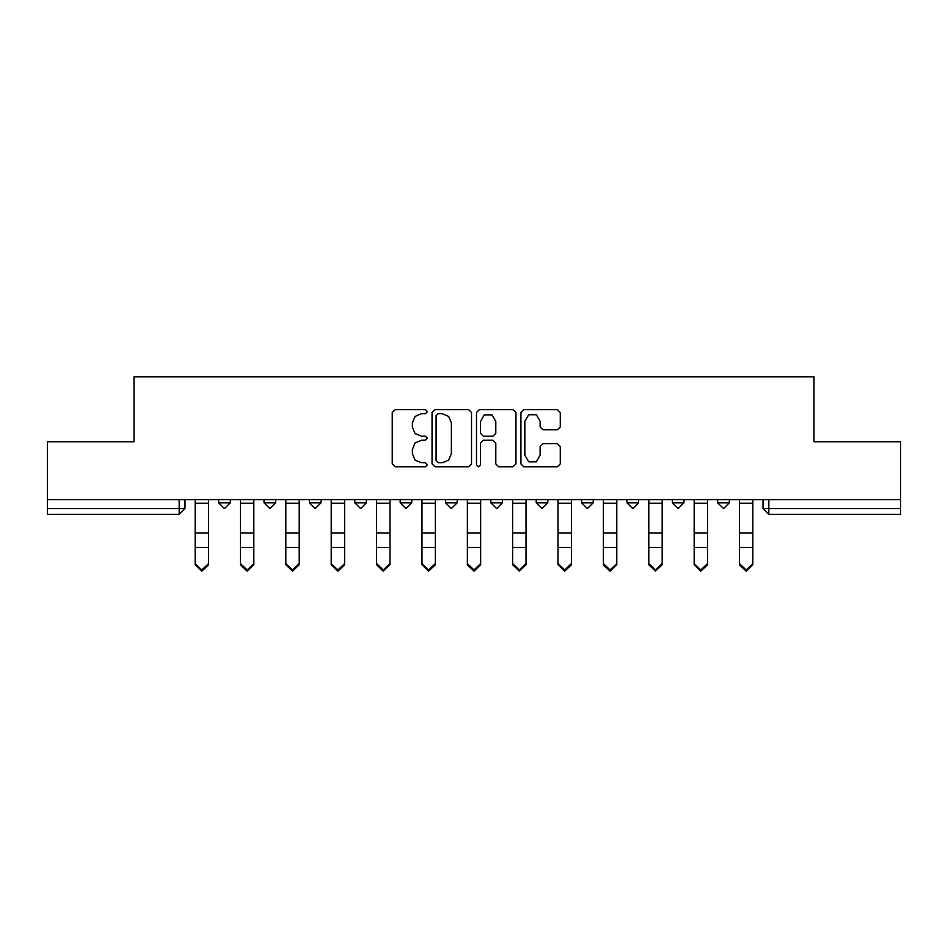 <?xml version="1.0" encoding="UTF-8"?>
<svg xmlns="http://www.w3.org/2000/svg" width="948" height="948" viewBox="0 0 948 948"><rect width="100%" height="100%" fill="white"/><g stroke="black" fill="none" stroke-linecap="round" stroke-linejoin="round"><path stroke-width="1.42" d="M427.477 411.681L425.474 409.69L395.15 409.69L392.294 412.546L392.294 463.916L395.15 466.772L425.474 466.772L427.477 464.781L425.474 462.778L421.552 462.778L415.094 460.1L412.416 453.642L412.416 449.364L415.094 442.906L421.552 440.228L425.474 440.228L427.477 438.237L425.474 436.234L421.552 436.234L415.094 433.556L412.416 427.098L412.416 422.82L415.094 416.362L421.552 413.684L425.474 413.684L427.477 411.681M672.322 499.596L672.322 502.784L683.958 502.784L678.14 508.602L672.322 502.784L672.322 499.596M626.96 499.596L626.96 502.784L638.596 502.784L632.778 508.602L626.96 502.784L626.96 499.596M400.139 502.784L400.139 499.596L400.139 502.784L405.957 508.602L400.139 502.784L411.764 502.784L405.957 508.602M309.404 499.596L309.404 502.784L321.04 502.784L315.222 508.602L309.404 502.784L309.404 499.596M264.042 502.784L264.042 499.596L264.042 502.784L269.86 508.602L264.042 502.784L275.678 502.784L269.86 508.602M218.68 502.784L218.68 499.596L218.68 502.784L224.498 508.602L218.68 502.784L230.317 502.784L224.498 508.602M557.424 429.811L560.268 426.956L560.268 412.546L557.424 409.69L523.734 409.69L520.879 412.546L520.879 463.916L523.734 466.772L557.424 466.772L560.268 463.916L560.268 446.508L557.424 443.652L543.003 443.652L540.147 446.508L540.147 455.147L536.331 461.759L528.7 461.759L524.884 455.147L524.884 421.315L528.7 414.703L536.331 414.703L540.147 421.315L540.147 426.956L543.003 429.811L557.424 429.811M47.4 499.596L47.4 441.721L134.059 441.721L134.059 376.877L813.941 376.877L813.941 441.721L900.6 441.721L900.6 499.596L47.4 499.596L47.4 508.602L184.943 508.602L184.943 499.596M471.5 412.546L468.644 409.69L434.966 409.69L432.11 412.546L432.11 463.916L434.966 466.772L468.644 466.772L471.5 463.916L471.5 412.546M479.356 409.69L513.034 409.69L515.89 412.546L515.89 463.916L513.034 466.772L498.624 466.772L495.768 463.916L495.768 443.083L492.913 440.228L483.35 440.228L480.494 443.083L480.494 464.781L478.491 466.772L476.5 464.781L476.5 412.546L479.356 409.69M763.057 499.596L763.057 508.602L900.6 508.602L900.6 514.42L768.864 514.42L763.057 508.602L768.864 514.42L768.864 499.596M900.6 499.596L900.6 508.602M184.943 508.602L179.136 514.42L184.943 508.602L179.136 514.42L47.4 514.42L47.4 508.602M729.32 499.596L729.32 502.784L723.502 508.602L717.683 502.784L729.32 502.784L723.502 508.602L729.32 502.784L729.32 499.596M717.683 499.596L717.683 502.784M683.958 499.596L683.958 502.784M638.596 499.596L638.596 502.784L638.596 499.596M593.223 499.596L593.223 502.784L587.416 508.602L581.598 502.784L593.223 502.784L593.223 499.596M581.598 499.596L581.598 502.784M547.861 499.596L547.861 502.784L542.043 508.602L536.236 502.784L547.861 502.784M536.236 499.596L536.236 502.784M502.499 499.596L502.499 502.784L496.681 508.602L490.863 502.784L502.499 502.784M490.863 499.596L490.863 502.784M457.137 499.596L457.137 502.784L451.319 508.602L445.501 502.784L457.137 502.784L451.319 508.602L457.137 502.784M445.501 499.596L445.501 502.784M411.764 499.596L411.764 502.784M366.402 499.596L366.402 502.784L360.584 508.602L354.777 502.784L366.402 502.784L360.584 508.602L366.402 502.784L366.402 499.596M354.777 499.596L354.777 502.784M321.04 499.596L321.04 502.784L321.04 499.596M275.678 499.596L275.678 502.784L275.678 499.596M230.317 499.596L230.317 502.784L230.317 499.596M438.106 413.684L436.104 415.686L436.104 460.787L438.106 462.778L442.242 462.778L448.7 460.1L451.378 453.642L451.378 422.82L448.7 416.362L442.242 413.684L438.106 413.684M495.768 421.457L491.953 414.845L484.31 414.845L480.494 421.457L480.494 433.378L483.35 436.234L492.913 436.234L495.768 433.378L495.768 421.457M195.122 564.735L195.122 563.622L201.817 569.997L208.501 563.622L208.501 564.735L201.817 571.123L195.122 564.735L195.122 548.537M195.122 499.596L195.122 563.622M208.501 499.596L208.501 563.622M240.484 564.735L240.484 563.622L247.179 569.997L253.863 563.622L253.863 564.735L247.179 571.123L240.484 564.735L240.484 548.537M285.858 564.735L285.858 563.622L292.541 569.997L299.236 563.622L299.236 564.735L292.541 571.123L285.858 564.735L285.858 548.537M240.484 499.596L240.484 563.622M253.863 499.596L253.863 563.622M285.858 499.596L285.858 563.622M299.236 499.596L299.236 563.622M331.219 564.735L331.219 563.622L337.903 569.997L344.598 563.622L344.598 564.735L337.903 571.123L331.219 564.735L331.219 548.537M376.581 564.735L376.581 563.622L383.276 569.997L389.96 563.622L389.96 564.735L383.276 571.123L376.581 564.735L376.581 548.537M421.943 564.735L421.943 563.622L428.638 569.997L435.322 563.622L435.322 564.735L428.638 571.123L421.943 564.735L421.943 548.537M331.219 499.596L331.219 563.622M344.598 499.596L344.598 563.622M376.581 499.596L376.581 563.622M389.96 499.596L389.96 563.622M421.943 499.596L421.943 563.622M435.322 499.596L435.322 563.622M467.317 564.735L467.317 563.622L474 569.997L480.683 563.622L480.683 564.735L474 571.123L467.317 564.735L467.317 548.537M467.317 499.596L467.317 563.622M480.683 499.596L480.683 563.622M512.678 564.735L512.678 563.622L519.362 569.997L526.057 563.622L526.057 564.735L519.362 571.123L512.678 564.735L512.678 548.537M512.678 499.596L512.678 563.622M526.057 499.596L526.057 563.622M558.04 564.735L558.04 563.622L564.724 569.997L571.419 563.622L571.419 564.735L564.724 571.123L558.04 564.735L558.04 548.537M558.04 499.596L558.04 563.622M571.419 499.596L571.419 563.622M603.402 564.735L603.402 563.622L610.097 569.997L616.781 563.622L616.781 564.735L610.097 571.123L603.402 564.735L603.402 548.537M603.402 499.596L603.402 563.622M616.781 499.596L616.781 563.622M648.764 564.735L648.764 563.622L655.459 569.997L662.142 563.622L662.142 564.735L655.459 571.123L648.764 564.735L648.764 548.537M648.764 499.596L648.764 563.622M662.142 499.596L662.142 563.622M694.137 564.735L694.137 563.622L700.821 569.997L707.516 563.622L707.516 564.735L700.821 571.123L694.137 564.735L694.137 548.537M694.137 499.596L694.137 563.622M707.516 499.596L707.516 563.622M739.499 564.735L739.499 563.622L746.183 569.997L752.878 563.622L752.878 564.735L746.183 571.123L739.499 564.735L739.499 548.537M739.499 499.596L739.499 563.622M752.878 499.596L752.878 563.622M179.136 499.596L179.136 514.42M768.864 514.42L763.057 508.602M208.501 503.234L195.122 503.234M208.501 533.013L195.122 533.013M208.501 547.411L195.122 547.411M253.863 503.234L240.484 503.234M253.863 533.013L240.484 533.013M253.863 547.411L240.484 547.411M299.236 503.234L285.858 503.234M299.236 533.013L285.858 533.013M299.236 547.411L285.858 547.411M344.598 503.234L331.219 503.234M344.598 533.013L331.219 533.013M344.598 547.411L331.219 547.411M389.96 503.234L376.581 503.234M389.96 533.013L376.581 533.013M389.96 547.411L376.581 547.411M435.322 503.234L421.943 503.234M435.322 533.013L421.943 533.013M435.322 547.411L421.943 547.411M480.683 503.234L467.317 503.234M480.683 533.013L467.317 533.013M480.683 547.411L467.317 547.411M526.057 503.234L512.678 503.234M526.057 533.013L512.678 533.013M526.057 547.411L512.678 547.411M571.419 503.234L558.04 503.234M571.419 533.013L558.04 533.013M571.419 547.411L558.04 547.411M616.781 503.234L603.402 503.234M616.781 533.013L603.402 533.013M616.781 547.411L603.402 547.411M662.142 503.234L648.764 503.234M662.142 533.013L648.764 533.013M662.142 547.411L648.764 547.411M707.516 503.234L694.137 503.234M707.516 533.013L694.137 533.013M707.516 547.411L694.137 547.411M752.878 503.234L739.499 503.234M752.878 533.013L739.499 533.013M752.878 547.411L739.499 547.411"/></g></svg>
